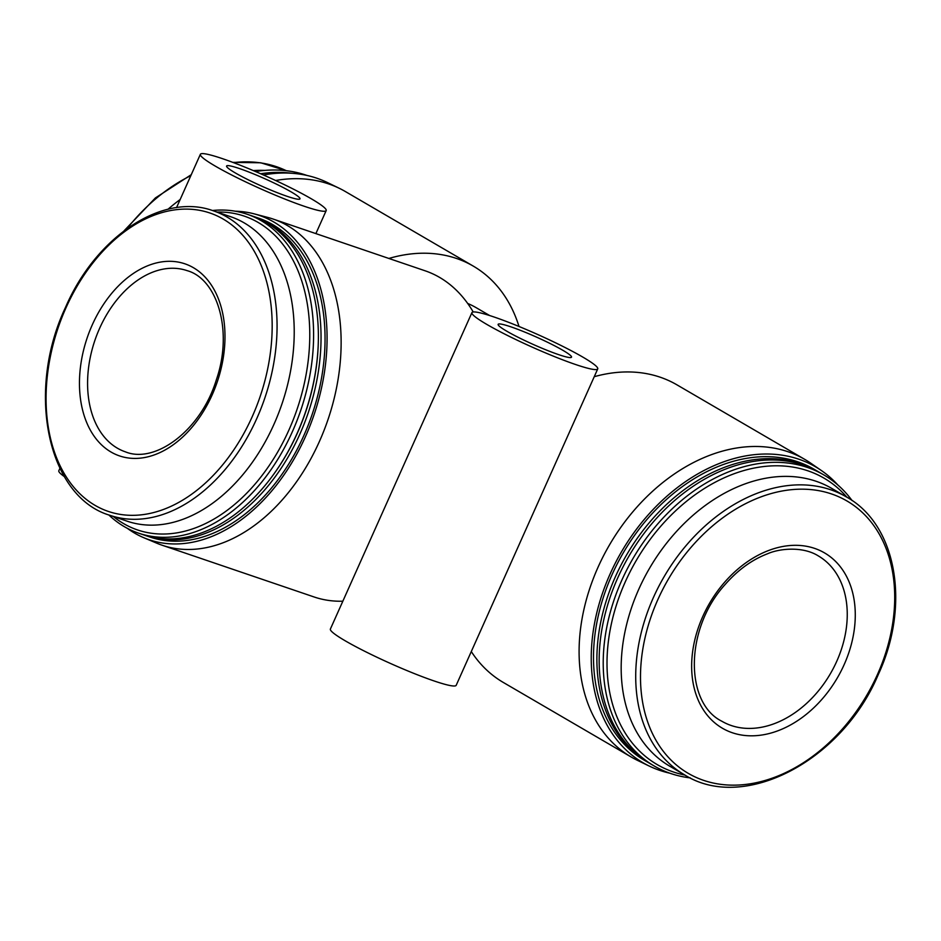 <?xml version="1.0" encoding="UTF-8"?>
<svg xmlns="http://www.w3.org/2000/svg" width="941" height="941" viewBox="0 0 941 941"><rect width="100%" height="100%" fill="white"/><g stroke="black" fill="none" stroke-linecap="round" stroke-linejoin="round"><path stroke-width="1.41" d="M275.595 180.496A172.274 125.635 -59.8 0 1 339.231 188.271A172.274 125.635 -59.8 0 1 345.429 191.576L473.288 266.115A172.274 125.635 -59.8 0 1 518.997 326.468M669.78 773.184A171.274 124.906 -59.8 0 1 649.231 766.056L637.445 760.352A172.274 125.635 -59.8 0 1 631.258 757.046A172.274 125.635 -59.8 0 1 609.486 544.933A172.274 125.635 -59.8 0 1 804.79 459.396A172.274 125.635 -59.8 0 1 810.719 463.16L821.493 470.606A171.274 124.906 -59.8 0 1 837.819 484.968M631.258 757.046L503.4 682.507A172.274 125.635 -59.8 0 1 471.288 651.548M388.88 258.457A172.274 125.635 -59.8 0 1 473.288 266.115M594.23 376.706A172.274 125.635 -59.8 0 1 676.944 384.845L804.79 459.396M127.329 528.324A171.274 115.931 -71.2 0 0 143.808 537.723L156.794 543.204A172.274 116.613 -71.2 0 0 162.052 545.204A172.274 116.613 -71.2 0 0 327.962 419.698A172.274 116.613 -71.2 0 0 273.102 219.041A172.274 116.613 -71.2 0 0 267.714 217.418L254.094 213.83A171.274 115.931 -71.2 0 0 235.297 211.219M162.052 545.204L314.106 596.97A172.274 116.613 -71.2 0 0 342.83 601.205M473.217 311.977A172.274 116.613 -71.2 0 0 425.156 270.808L273.102 219.041M467.701 303.461A137.821 100.511 -59.8 0 1 476.299 307.754L489.685 315.553M844.159 664.617A101.452 73.986 -59.8 0 1 702.421 708.302A101.452 73.986 -59.8 0 1 773.808 548.709A101.452 73.986 -59.8 0 1 844.159 664.617M684.389 774.737L669.851 766.256A160.793 117.26 -59.8 0 1 649.537 568.282A160.793 117.26 -59.8 0 1 831.82 488.438L846.371 496.919A160.793 117.26 -59.8 0 0 664.075 576.762A160.793 117.26 -59.8 0 0 684.389 774.737C743.437 812.483 841.936 761.14 878.247 674.626C910.77 604.781 896.644 524.478 846.371 496.919M685.001 775.09A165.745 120.871 -59.8 0 1 636.234 560.53A165.745 120.871 -59.8 0 1 846.971 497.283M690.353 777.901A168.451 122.848 -59.8 0 1 654.207 765.998A168.451 122.848 -59.8 0 1 632.928 558.601A168.451 122.848 -59.8 0 1 823.893 474.958A168.451 122.848 -59.8 0 1 852.064 500.541M654.207 765.998L650.149 763.633A168.451 122.848 -59.8 0 1 628.87 556.237A168.451 122.848 -59.8 0 1 819.834 472.594L823.893 474.958M649.031 762.963A168.451 122.848 -59.8 0 1 647.89 762.316A168.451 122.848 -59.8 0 1 626.6 554.919A168.451 122.848 -59.8 0 1 817.576 471.276A168.451 122.848 -59.8 0 1 818.705 471.947M647.89 762.316L644.491 760.34A168.451 122.848 -59.8 0 1 623.213 552.943A168.451 122.848 -59.8 0 1 814.177 469.3L817.576 471.276M649.231 766.056A171.274 124.906 -59.8 0 1 621.436 551.908A171.274 124.906 -59.8 0 1 821.493 470.606M263.421 174.967A171.274 124.906 -59.8 0 1 327.444 182.554L339.231 188.271M260.657 173.756A168.451 122.848 -59.8 0 1 292.028 173.285M255.564 171.556A168.451 122.848 -59.8 0 1 306.895 175.426M168.004 209.267A160.793 117.26 -59.8 0 1 180.154 199.516M253.294 170.592A160.793 117.26 -59.8 0 1 264.809 170.403M143.808 537.723A171.274 115.931 -71.2 0 0 313.976 414.946A171.274 115.931 -71.2 0 0 254.094 213.83M144.62 535.206A168.451 114.014 -71.2 0 0 145.949 535.676L149.948 537.029A168.451 114.014 -71.2 0 0 312.177 414.322A168.451 114.014 -71.2 0 0 258.528 218.124L254.529 216.759A168.451 114.014 -71.2 0 0 253.188 216.312M145.949 535.676A168.451 114.014 -71.2 0 0 308.166 412.958A168.451 114.014 -71.2 0 0 254.529 216.759M108.78 514.915A168.451 114.014 -71.2 0 0 138.492 533.135L143.279 534.759A168.451 114.014 -71.2 0 0 275.478 471.759L275.936 471.123A166.533 112.72 -71.2 0 0 318.117 347.217L318.152 346.429A168.451 114.014 -71.2 0 0 251.859 215.854L247.083 214.219A168.451 114.014 -71.2 0 0 212.419 210.513M275.478 471.759A168.451 114.014 -71.2 0 0 318.152 346.429M138.492 533.135A168.451 114.014 -71.2 0 0 300.72 410.429A168.451 114.014 -71.2 0 0 247.083 214.219M113.32 516.48A165.745 112.191 -71.2 0 0 297.097 409.194A165.745 112.191 -71.2 0 0 216.959 212.054M109.921 515.315L127.07 521.161A160.793 108.838 -71.2 0 0 281.924 404.03A160.793 108.838 -71.2 0 0 230.721 216.736L213.572 210.902C163.064 192.082 96.17 236.144 65.47 307.46C25.654 391.691 47.626 497.036 109.921 515.315A160.793 108.838 -71.2 0 0 264.774 398.184A160.793 108.838 -71.2 0 0 213.572 210.902M92.253 324.904A101.452 68.669 -71.2 0 0 146.502 457.15A101.452 68.669 -71.2 0 0 217.9 297.544A101.452 68.669 -71.2 0 0 92.253 324.904M64.341 476.593A68.905 6.881 -155.9 0 1 58.836 470.723L59.895 468.359M215.266 166.098A68.905 6.881 -155.9 0 1 200.374 154.3A68.905 6.881 -155.9 0 1 266.091 176.155A68.905 6.881 -155.9 0 1 326.186 210.584A68.905 6.881 -155.9 0 1 283.653 198.575A68.905 6.881 -155.9 0 1 215.266 166.098M235.274 172.909A40.192 4.011 -155.9 0 1 226.593 166.028A40.192 4.011 -155.9 0 1 264.927 178.778A40.192 4.011 -155.9 0 1 299.979 198.857A40.192 4.011 -155.9 0 1 275.16 191.846A40.192 4.011 -155.9 0 1 235.274 172.909M486.815 324.41A68.905 6.881 -155.9 0 1 471.923 312.624A68.905 6.881 -155.9 0 1 537.64 334.478A68.905 6.881 -155.9 0 1 597.735 368.896A68.905 6.881 -155.9 0 1 555.19 356.886A68.905 6.881 -155.9 0 1 486.815 324.41M506.811 331.22A40.192 4.011 -155.9 0 1 498.13 324.351A40.192 4.011 -155.9 0 1 536.464 337.09A40.192 4.011 -155.9 0 1 571.516 357.168A40.192 4.011 -155.9 0 1 546.709 350.17A40.192 4.011 -155.9 0 1 506.811 331.22M597.735 368.896L456.185 685.319A68.905 6.881 -155.9 0 1 413.652 673.309A68.905 6.881 -155.9 0 1 345.265 640.833A68.905 6.881 -155.9 0 1 330.385 629.047L471.923 312.624M877.447 674.521A157.629 114.955 -59.8 0 1 657.23 742.414A157.629 114.955 -59.8 0 1 768.15 494.448A157.629 114.955 -59.8 0 1 877.447 674.521M127.129 228.545A160.793 117.26 -59.8 0 1 190.835 175.638M233.427 162.617A160.793 117.26 -59.8 0 1 286.311 170.709M65.952 307.895A157.629 106.698 -71.2 0 0 150.242 513.363A157.629 106.698 -71.2 0 0 261.163 265.386A157.629 106.698 -71.2 0 0 65.952 307.895M836.761 661.276A95.711 69.799 -59.8 0 1 721.865 721.241C684.813 703.08 684.389 628.847 725.37 584.243C738.038 569.846 752.059 559.695 767.433 553.814C779.419 548.427 802.849 546.145 818.27 555.884A95.711 69.799 -59.8 0 1 836.761 661.276M99.652 328.244A95.711 64.788 -71.2 0 0 125.376 451.833C154.924 464.101 200.798 430.79 216.348 379.823C233.403 330.714 217.159 278.83 187.071 270.632A95.711 64.788 -71.2 0 0 99.652 328.244M124.13 230.745L155.383 197.951L191.258 174.685M232.745 162.358L260.751 162.781L286.335 170.709M200.374 154.3L176.52 207.655M326.186 210.584L315.882 233.603"/></g></svg>
